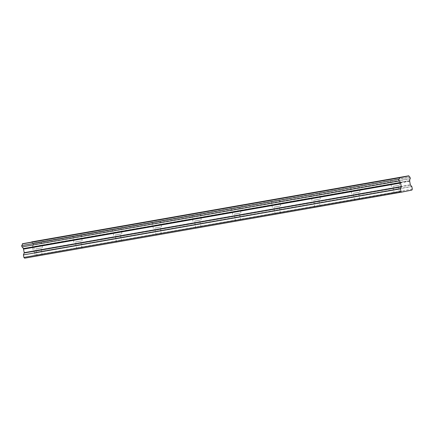<?xml version="1.0" encoding="UTF-8"?>
<svg xmlns="http://www.w3.org/2000/svg" width="434" height="434" viewBox="0 0 434 434"><rect width="100%" height="100%" fill="white"/><g stroke="black" fill="none" stroke-linecap="round" stroke-linejoin="round"><path stroke-width="0.33" stroke-dasharray="2.17 1.63" d="M397.284 185.535L392.971 186.354L397.284 185.535M398.575 192.501L394.262 193.325L398.575 192.501M40.058 248.129L35.745 248.953L40.058 248.129M41.349 255.1L37.036 255.919L41.349 255.1M79.748 241.174L75.435 241.998L79.748 241.174M81.039 248.145L76.726 248.964L81.039 248.145M119.437 234.219L115.129 235.044L119.437 234.219M120.728 241.19L116.42 242.009L120.728 241.19M159.132 227.264L154.819 228.089L159.132 227.264M160.423 234.23L156.11 235.054L160.423 234.23M198.821 220.309L194.508 221.134L198.821 220.309M200.112 227.275L195.799 228.1L200.112 227.275M238.516 213.354L234.203 214.179L238.516 213.354M239.807 220.32L235.494 221.145L239.807 220.32M278.205 206.4L273.892 207.224L278.205 206.4M279.496 213.365L275.183 214.19L279.496 213.365M317.9 199.445L313.587 200.264L317.9 199.445M319.191 206.41L314.878 207.235L319.191 206.41M357.589 192.49L353.276 193.309L357.589 192.49M358.88 199.456L354.567 200.28L358.88 199.456M410.287 178.765L33.212 244.841A1.595 1.042 80.1 0 0 32.653 246.555A1.595 1.042 80.1 0 0 32.686 246.702L409.756 180.625M392.889 186.408L399.719 185.106L392.889 186.408M35.664 249.007L42.494 247.7L35.664 249.007M75.359 242.047L82.183 240.745L75.359 242.047M115.048 235.092L121.878 233.79L115.048 235.092M154.743 228.138L161.567 226.836L154.743 228.138M194.432 221.183L201.262 219.881L194.432 221.183M234.127 214.228L240.951 212.926L234.127 214.228M273.816 207.273L280.646 205.971L273.816 207.273M313.505 200.318L320.335 199.016L313.505 200.318M353.2 193.363L360.025 192.061L353.2 193.363M411.893 190.087L24.624 258.192M409.75 180.772L32.621 246.984A0.445 0.288 80.1 0 0 32.593 247.309L33.255 250.868A0.445 0.288 80.1 0 0 33.396 251.161L34.693 252.507L411.763 186.436M411.833 186.577L34.693 252.507M34.758 252.653L35.23 255.176L34.823 256.158M408.893 175.938L31.687 241.884M31.823 242.015A1.595 1.042 80.1 0 0 32.903 243.165L409.978 177.088M410.103 177.24L32.903 243.165M33.027 243.317L33.277 244.646L410.347 178.575M412.3 189.099L35.23 255.176M410.466 185.085L33.396 251.161M33.255 250.868L410.325 184.792M409.669 181.233L32.593 247.309M409.691 180.907L32.621 246.984M399.486 192.354L398.195 185.389M42.261 254.953L40.97 247.988M81.95 247.998L80.659 241.027M121.645 241.044L120.354 234.072M161.334 234.089L160.043 227.118M201.029 227.128L199.738 220.163M240.718 220.174L239.427 213.208M280.413 213.219L279.122 206.253M320.102 206.264L318.811 199.298M359.797 199.309L358.506 192.343M399.719 185.106L398.347 177.701M42.494 247.7L41.121 240.3M82.183 240.745L80.811 233.346M121.878 233.79L120.506 226.391M161.567 226.836L160.195 219.436M201.262 219.881L199.89 212.481M240.951 212.926L239.579 205.521M280.646 205.971L279.274 198.566M320.335 199.016L318.963 191.611M360.025 192.061L358.658 184.656M394.262 193.325L392.971 186.354M37.036 255.919L35.745 248.953M76.726 248.964L75.435 241.998M116.42 242.009L115.129 235.044M156.11 235.054L154.819 228.089M195.799 228.1L194.508 221.134M235.494 221.145L234.203 214.179M275.183 214.19L273.892 207.224M314.878 207.235L313.587 200.264M354.567 200.28L353.276 193.309M391.446 186.636L390.074 179.237M34.221 249.235L32.848 241.836M73.91 242.281L72.538 234.881M113.605 235.326L112.232 227.921M153.294 228.371L151.922 220.966M192.989 221.416L191.616 214.011M232.678 214.461L231.306 207.056M272.368 207.506L271 200.101M312.062 200.551L310.69 193.146M351.752 193.591L350.379 186.191"/><path stroke-width="0.65" d="M21.944 246.903L21.7 245.573L398.835 179.307A1.595 1.042 80.1 0 0 399.426 177.821L408.893 175.938A1.595 1.042 80.1 0 0 409.978 177.088L410.287 178.765A1.595 1.042 80.1 0 0 409.723 180.479A1.595 1.042 80.1 0 0 409.756 180.625L409.691 180.907A0.445 0.288 -99.9 0 0 409.669 181.233L410.325 184.792A0.445 0.288 -99.9 0 0 410.466 185.085L411.833 186.577L412.3 189.099L411.893 190.087L401.7 192.116L400.973 191.356L400.501 188.833L401.238 186.918A0.445 0.288 -99.9 0 0 401.26 186.598L400.604 183.039A0.445 0.288 -99.9 0 0 400.463 182.747L400.305 182.508A1.595 1.042 80.1 0 0 399.144 180.983L21.944 246.903L399.144 180.983M391.517 179.003L398.347 177.701L391.517 179.003M34.291 241.602L41.121 240.3L34.291 241.602M73.986 234.648L80.811 233.346L73.986 234.648M113.675 227.693L120.506 226.391L113.675 227.693M153.37 220.738L160.195 219.436L153.37 220.738M193.059 213.783L199.89 212.481L193.059 213.783M232.754 206.828L239.579 205.521L232.754 206.828M272.443 199.868L279.274 198.566L272.443 199.868M312.138 192.913L318.963 191.611L312.138 192.913M351.828 185.958L358.658 184.656L351.828 185.958M400.305 182.508L23.235 248.601L400.365 182.643M400.973 191.356L23.897 257.433L24.624 258.192L401.7 192.116M398.77 179.497L399.02 180.826M23.897 257.433L23.431 254.91L400.501 188.833M400.517 188.671L23.431 254.91M23.441 254.747L24.163 252.995A0.445 0.288 80.1 0 0 24.19 252.669L23.534 249.116A0.445 0.288 80.1 0 0 23.393 248.823L23.29 248.72M23.23 248.584A1.595 1.042 80.1 0 0 22.074 247.054M398.835 179.307L21.7 245.573M21.765 245.384A1.595 1.042 80.1 0 0 22.356 243.897L399.426 177.821M399.513 177.647L22.356 243.897M22.443 243.724L408.752 175.808L31.682 241.884M23.534 249.116L400.604 183.039M401.26 186.598L24.19 252.669M24.163 252.995L401.238 186.918M23.393 248.823L400.463 182.747"/></g></svg>
